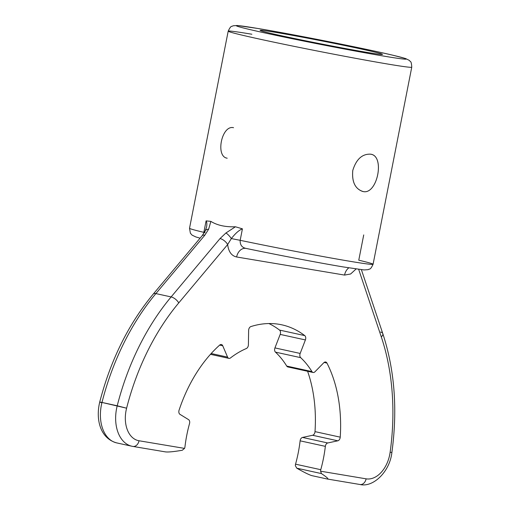<?xml version="1.0" encoding="UTF-8"?>
<svg xmlns="http://www.w3.org/2000/svg" width="510" height="510" viewBox="0 0 510 510"><rect width="100%" height="100%" fill="white"/><g stroke="black" fill="none" stroke-linecap="round" stroke-linejoin="round"><path stroke-width="0.76" d="M384.368 56.202A86.604 2.142 11.1 0 0 378.273 51.924A86.604 2.142 11.1 0 0 258.245 28.547A86.604 2.142 11.1 0 0 264.339 32.825A86.604 2.142 11.1 0 0 384.368 56.202A86.604 2.142 11.1 0 0 339.112 43.732A86.604 2.142 11.1 0 0 240.44 27.189A86.604 2.142 11.1 0 0 384.368 56.202M200.098 238.17L195.795 236.933L192.04 235.097L190.383 233.191L189.522 228.263A93.528 2.314 11.1 0 0 203.847 232.343L206.097 220.875L210.866 221.385L208.654 229.175L204.81 235.212L155.894 293.588A207.844 138.535 102.4 0 0 101.987 402.441L126.601 408.191A27.782 18.519 102.4 0 0 139.026 440.761A6.859 5.113 -80.5 0 1 132.9 446.428L131.956 446.244A34.642 23.09 -77.6 0 0 132.708 446.39A6.859 5.113 -80.5 0 0 132.9 446.428A6.859 5.113 -80.5 0 1 132.708 446.39A34.642 23.09 -77.6 0 1 131.956 446.244A34.642 23.09 -77.6 0 1 117.223 405.781A207.844 138.535 -77.6 0 1 171.13 296.928L220.046 238.552L225.936 232.968L235.435 226.772L242.422 228.843L240.172 240.312A93.528 2.314 11.1 0 0 349.414 261.203A93.528 2.314 11.1 0 0 373.084 264.276L411.755 67.18A93.528 2.314 -168.9 0 1 388.078 64.101A93.528 2.314 -168.9 0 1 286.805 44.861A93.528 2.314 -168.9 0 1 228.193 31.161C231.196 24.824 231.534 26.973 233.089 25.787L237.226 25.5L258.06 28.509C293.065 34.31 365.81 48.724 393.35 55.335L405.584 58.535L409.262 60.358C410.25 62.041 411.372 60.186 411.755 67.18A93.528 2.314 -168.9 0 1 388.078 64.101A93.528 2.314 -168.9 0 1 286.805 44.861A93.528 2.314 -168.9 0 1 228.193 31.161A93.528 2.314 -168.9 0 1 251.87 34.24M363.082 191.537L362.667 191.46C355.043 188.726 351.753 181.726 352.78 170.448C356.216 159.324 362.094 153.892 370.413 154.16L370.827 154.237C385.178 156.149 377.279 195.056 363.082 191.537C355.215 189.057 351.785 182.025 352.78 170.448C356.216 159.324 362.094 153.892 370.413 154.16C385.26 155.365 377.476 195.069 363.082 191.537M233.535 127.691C221.697 124.765 215.201 156.576 227.192 158.208M245.935 248.395A10.391 7.746 -80.5 0 0 245.897 248.389A10.391 7.746 -80.5 0 0 236.614 256.976L344.556 275.075L350.619 273.998L356.108 268.974L350.619 273.998L344.556 275.075A10.391 7.746 -80.5 0 1 348.808 267.846A10.391 7.746 -80.5 0 0 344.556 275.075L236.614 256.976C231.553 255.88 228.563 251.736 227.645 244.551A6.859 3.156 40 0 0 220.046 238.552A6.859 3.156 40 0 1 227.645 244.551L178.736 302.927A6.859 3.156 40 0 0 171.13 296.928L155.894 293.588A207.844 138.535 102.4 0 0 101.987 402.441L117.223 405.781A207.844 138.535 -77.6 0 1 171.13 296.928L220.046 238.552L225.936 232.968L235.435 226.772L242.422 228.843L240.172 240.312A93.528 2.314 11.1 0 0 349.414 261.203A93.528 2.314 11.1 0 0 373.084 264.276A93.528 2.314 11.1 0 0 358.766 260.196L363.726 234.919M228.193 31.161L189.522 228.263A93.528 2.314 11.1 0 0 203.847 232.343L203.656 233.663L203.847 232.343L204.357 232.471L203.847 232.343L206.097 220.875L210.866 221.385C217.254 225.337 225.439 227.135 235.435 226.772C225.439 227.135 217.254 225.337 210.866 221.385L208.654 229.175A6.859 4.258 -153 0 0 205.147 230.966A6.859 4.258 -153 0 0 204.892 232.777M373.084 264.276C370.094 270.593 369.782 268.458 368.15 269.662L364.076 269.943L343.224 266.928C319.604 262.988 278.505 255.159 245.967 248.402L246.177 248.44C241.976 247.63 239.974 244.915 240.172 240.312L231.349 238.578C235.448 233.319 239.139 230.074 242.422 228.843C239.139 230.074 235.448 233.319 231.349 238.578A6.859 1.823 50.5 0 0 225.936 232.968A6.859 1.823 50.5 0 1 231.349 238.578L227.645 244.551L178.736 302.927A200.985 133.964 102.4 0 0 126.601 408.191A27.782 18.519 102.4 0 0 139.026 440.761L184.55 448.392L182.28 450.26C173.999 451.681 168.408 452.23 165.508 451.898L165.31 451.86C168.045 452.262 173.706 451.726 182.28 450.26L184.55 448.392A3.462 2.308 102.4 0 0 184.945 446.926A103.925 69.271 -77.6 0 1 189.522 423.587A3.462 2.308 102.4 0 0 188.572 419.634L179.966 414.337A3.462 2.308 -77.6 0 1 179.087 410.142A124.708 83.124 -77.6 0 1 219.67 345.091A3.462 2.308 -77.6 0 1 221.321 344.511A3.462 2.308 -77.6 0 1 221.397 344.524A3.462 2.308 -77.6 0 1 222.736 345.774L219.657 345.098L222.736 345.774L227.575 357.115A3.462 2.308 102.4 0 0 228.99 358.383A3.462 2.308 102.4 0 0 230.475 357.943A103.925 69.271 -77.6 0 1 246.324 348.54A3.462 2.308 102.4 0 0 248.402 344.76L248.631 330.416A3.462 2.308 -77.6 0 1 250.888 326.572A124.708 83.124 -77.6 0 1 279.148 324.309A124.708 83.124 -77.6 0 1 281.858 324.832A124.708 83.124 -77.6 0 1 304.75 335.606A3.462 2.308 -77.6 0 1 305.401 339.934L280.175 334.407L274.941 347.909L300.167 353.443A3.462 2.308 102.4 0 0 300.677 357.657L275.457 352.123A103.925 69.271 -77.6 0 1 286.722 366.065L311.941 371.599A3.462 2.308 102.4 0 0 313.172 372.498A3.462 2.308 102.4 0 0 314.976 371.771L323.812 362.725A3.462 2.308 -77.6 0 1 325.622 361.998A3.462 2.308 -77.6 0 1 325.692 362.011A3.462 2.308 -77.6 0 1 326.948 363.075L324.111 362.451L326.948 363.075A124.708 83.124 -77.6 0 1 340.234 437.159A3.462 2.308 -77.6 0 1 337.811 440.806L312.592 435.272L302.519 437.44L327.745 442.967A3.462 2.308 102.4 0 0 325.348 446.358L300.122 440.831A103.925 69.271 -77.6 0 1 295.545 464.17L320.771 469.697A3.462 2.308 102.4 0 0 320.586 471.195L366.11 478.833A27.782 18.519 102.4 0 0 390.112 452.37A200.985 133.964 102.4 0 0 381.295 336.887L358.67 269.337L381.295 336.887A6.859 3.417 161.5 0 0 382.8 333.617A6.859 3.417 161.5 0 1 381.295 336.887A200.985 133.964 102.4 0 1 390.112 452.37A6.859 0.593 -172.1 0 0 391.916 452.217A6.859 0.593 -172.1 0 1 390.112 452.37A27.782 18.519 102.4 0 1 366.11 478.833A6.859 5.113 -80.5 0 1 359.983 484.5A6.859 5.113 -80.5 0 0 366.11 478.833L320.586 471.195L321.453 473.592L296.769 468.18C304.228 472.426 309.289 474.918 311.961 475.658L327.197 478.998L311.961 475.658C309.289 474.918 304.228 472.426 296.769 468.18L295.36 465.668A3.462 2.308 -77.6 0 1 295.545 464.17L320.771 469.697A3.462 2.308 102.4 0 0 320.586 471.195L321.453 473.592L296.769 468.18L295.36 465.668A3.462 2.308 -77.6 0 1 295.545 464.17A103.925 69.271 -77.6 0 0 300.122 440.831A3.462 2.308 -77.6 0 1 302.519 437.44L327.745 442.967A3.462 2.308 102.4 0 0 325.348 446.358L300.122 440.831A3.462 2.308 -77.6 0 1 302.519 437.44L312.592 435.272A3.462 2.308 102.4 0 0 315.008 431.626L340.234 437.159A3.462 2.308 -77.6 0 1 337.811 440.806L327.745 442.967L337.811 440.806L312.592 435.272A3.462 2.308 102.4 0 0 315.008 431.626L340.234 437.159A124.708 83.124 -77.6 0 0 326.948 363.075A3.462 2.308 -77.6 0 0 323.812 362.725L314.976 371.771A3.462 2.308 102.4 0 1 313.172 372.498A3.462 2.308 102.4 0 1 313.095 372.478A3.462 2.308 102.4 0 1 311.941 371.599A103.925 69.271 -77.6 0 0 300.677 357.657L275.457 352.123A3.462 2.308 -77.6 0 1 274.941 347.909L300.167 353.443A3.462 2.308 102.4 0 0 300.677 357.657A103.925 69.271 -77.6 0 1 311.941 371.599L286.722 366.065A3.462 2.308 -77.6 0 0 287.946 366.964A3.462 2.308 -77.6 0 1 287.869 366.951A3.462 2.308 -77.6 0 1 286.722 366.065A103.925 69.271 -77.6 0 0 275.457 352.123A3.462 2.308 -77.6 0 1 274.941 347.909L280.175 334.407A3.462 2.308 102.4 0 0 279.525 330.072L304.75 335.606A3.462 2.308 -77.6 0 1 305.401 339.934L300.167 353.443L305.401 339.934L280.175 334.407A3.462 2.308 102.4 0 0 279.525 330.072L304.75 335.606A124.708 83.124 -77.6 0 0 250.888 326.572A3.462 2.308 -77.6 0 0 248.631 330.416L248.402 344.76A3.462 2.308 102.4 0 1 246.324 348.54A103.925 69.271 -77.6 0 0 230.475 357.943A3.462 2.308 102.4 0 1 228.99 358.383A3.462 2.308 102.4 0 1 228.913 358.364A3.462 2.308 102.4 0 1 227.575 357.115L211.185 353.526L227.575 357.115L222.736 345.774A3.462 2.308 -77.6 0 0 219.67 345.091A124.708 83.124 -77.6 0 0 179.087 410.142A3.462 2.308 -77.6 0 0 179.966 414.337L188.572 419.634A3.462 2.308 102.4 0 1 189.522 423.587A103.925 69.271 -77.6 0 0 184.945 446.926A3.462 2.308 102.4 0 1 184.55 448.392L139.026 440.761A6.859 5.113 -80.5 0 1 132.9 446.428L165.508 451.898M206.512 227.32C207.079 224.349 206.939 222.201 206.097 220.875C206.939 222.201 207.079 224.349 206.512 227.32L205.147 230.966A6.859 4.258 -153 0 1 208.654 229.175L204.81 235.212L155.894 293.588L171.13 296.928A6.859 3.156 40 0 1 178.736 302.927A200.985 133.964 102.4 0 0 126.601 408.191L117.223 405.781A34.642 23.09 -77.6 0 0 131.956 446.244L116.72 442.903A34.642 23.09 102.4 0 0 117.472 443.05M205.147 230.966L202.158 235.709A6.859 3.156 -140 0 1 204.81 235.212A6.859 3.156 -140 0 0 202.158 235.709L153.249 294.085A6.859 3.156 -140 0 1 155.894 293.588A6.859 3.156 -140 0 0 153.249 294.085C128.456 324.06 110.613 360.054 99.724 402.065L101.987 402.441A34.642 23.09 102.4 0 0 116.72 442.903A34.642 23.09 102.4 0 1 101.987 402.441L99.724 402.065L101.382 402.658M307.594 371.274A124.708 83.124 -77.6 0 1 315.008 431.626A124.708 83.124 -77.6 0 0 307.594 371.274M268.917 323.544A124.708 83.124 -77.6 0 1 279.525 330.072A124.708 83.124 -77.6 0 0 268.917 323.544M343.032 266.896A86.604 2.142 -168.9 0 1 246.177 248.44C241.976 247.63 239.974 244.915 240.172 240.312L231.349 238.578L227.645 244.551C228.563 251.736 231.553 255.88 236.614 256.976A10.391 7.746 -80.5 0 1 245.897 248.389L246.177 248.44M366.709 52.332A62.354 1.543 -168.9 0 1 280.29 35.496A62.354 1.543 -168.9 0 1 275.904 32.417A62.354 1.543 -168.9 0 1 362.323 49.253A62.354 1.543 -168.9 0 1 366.709 52.332A62.354 1.543 -168.9 0 1 299.899 39.646A62.354 1.543 -168.9 0 1 260.132 30.409A62.354 1.543 -168.9 0 1 275.904 32.417A62.354 1.543 -168.9 0 1 344.122 45.39A62.354 1.543 -168.9 0 1 382.468 54.411A62.354 1.543 -168.9 0 1 366.709 52.332M327.369 479.03L327.197 478.998C329.097 479.26 327.184 477.462 321.453 473.592C326.999 477.334 328.975 479.145 327.369 479.03L359.983 484.5A6.859 5.113 -80.5 0 1 359.799 484.462A6.859 5.113 -80.5 0 0 359.983 484.5C373.161 487.796 389.959 471.629 391.916 452.217C397.685 409.326 394.644 369.795 382.8 333.617L361.392 269.682M380.6 332.048A6.859 3.417 161.5 0 1 382.8 333.617M325.348 446.358A103.925 69.271 -77.6 0 1 320.771 469.697A103.925 69.271 -77.6 0 0 325.348 446.358M313.019 372.459L287.946 366.964M228.837 358.351L210.464 354.322L228.913 358.364M99.724 402.065C95.574 419.226 100.075 438.377 116.72 442.903M287.869 366.951L313.095 372.478"/></g></svg>
